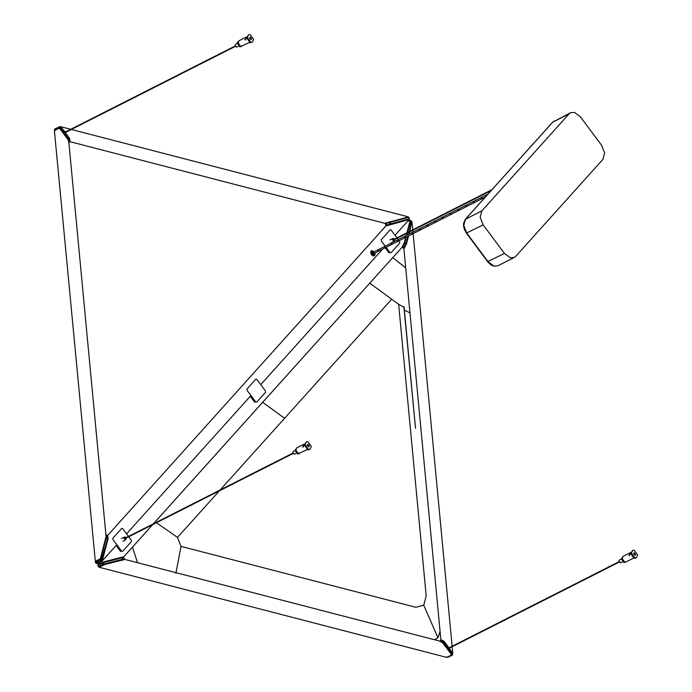 <?xml version="1.0" encoding="UTF-8"?>
<svg xmlns="http://www.w3.org/2000/svg" width="692" height="692" viewBox="0 0 692 692"><rect width="100%" height="100%" fill="white"/><g stroke="black" fill="none" stroke-linecap="round" stroke-linejoin="round"><path stroke-width="1.04" d="M399.094 240.738L399.864 242.961L391.049 252.77L389.942 252.485L386.101 247.321M385.202 246.196L381.404 241.015L381.275 239.648L390.236 229.735M390.098 229.839L391.196 230.125L396.94 237.84M397.199 238.186L398.237 239.588M389.077 252.926L385.236 247.762M128.755 536.767L131.298 540.175L131.428 541.542L122.605 551.351L121.507 551.066L112.969 539.596L112.839 538.229L121.792 528.316M121.654 528.42L122.752 528.705L128.504 536.421M120.633 551.507L116.135 545.469M69.07 142.024L69.84 141.168L69.65 139.412L68.889 140.26L68.906 142.388L69.84 141.168M69.65 139.412L65.524 133.556L64.667 134.335L68.594 139.55L64.65 134.49L65.377 133.547M59.996 128.228L62.903 132.241L59.763 128.202L57.004 129.015L58.984 127.7L59.996 128.228L60.066 127.164L60.835 127.285L63.776 131.229M57.471 127.726L56.787 128.487L59.088 126.809L60.066 127.164M60.031 127.302L54.677 129.568L54.832 128.963L54.78 129.845M58.984 127.7L60.109 128.141L62.929 132.172L63.759 131.385L63.059 132.163M59.763 128.202L59.287 128.444M54.729 129.854L54.824 130.814L54.694 129.785L56.831 128.781L54.729 129.854L54.841 130.84L54.677 129.568M69.356 138.703L68.594 139.55L68.932 142.059M54.928 130.658L54.858 130.131L57.038 129.093M68.863 141.929L69.849 141.133L69.667 139.386L65.541 133.53M59.953 126.679L54.971 128.859L54.521 130.174M63.43 131.506L63.794 131.255L60.247 126.757M65.221 133.625L64.65 134.49M64.486 134.421L65.074 133.617M63.56 131.601L62.929 132.172M442.586 642.79L446.625 648.006L447.023 647.747L443.191 642.6L440.726 641.138L439.948 641.346M448.477 648.127L447.871 647.66L447.188 648.421L447.612 649.321L448.053 649.589L448.667 648.499M449.376 655.938L451.677 655.064L451.565 654.087L448.494 650.065L451.452 654.848M450.31 656.12L452.421 655.021L451.911 655.151L452.421 655.021L452.43 653.162L449.35 649.208L448.65 649.987L451.686 653.992L452.473 654.139L452.421 655.021L452.473 654.139M440.726 641.138L439.974 641.19L441.496 640.273L443.312 641.216L442.482 642.193L440.657 641.268M452.36 654.165L451.911 655.151L448.165 657.175M451.677 655.064L451.565 654.087M447.196 648.534L447.456 647.885L448.278 648.231M448.468 648.603L448.26 649.477L447.586 649.295M448.632 650.143L449.35 649.208L448.468 650.073M447.802 646.985L443.927 641.735L443.07 642.686L446.902 647.833L447.776 646.899L443.312 641.216M440.925 640.783L441.089 640.247M452.559 654.199L452.43 653.162M447.741 647.037L447.032 647.824L447.404 647.15M440.216 641.51L442.793 642.608L446.902 647.833M407.882 217.392L389.354 221.976L385.548 223.68M386.568 225.73L408.436 219.589L408.574 219.07L389.856 224.07L409.353 218.828M390.409 224.45L389.907 224.615M408.488 217.297L386.197 223.378L385.375 223.724L386.058 225.445M408.271 219.606L408.574 219.07M386.352 225.298L386.871 224.961L386.274 223.447L385.678 223.75L386.197 223.378L408.548 217.314M408.41 217.305L409.171 218.066L408.946 218.931M385.937 225.307L385.669 223.585M408.981 218.793L386.863 225.082M408.929 219.044L408.453 219.572M390.686 223.819L390.02 222.132L386.274 223.447M389.458 222.045L386.015 223.17M411.628 222.668L409.335 231.56L411.558 222.677M406.213 237.131L404.396 243.636L402.225 247.208L403.566 248.194L406.048 243.619L404.197 247.554L403.021 246.689L402.623 247.208L403.713 248.013L404.214 247.615L405.728 244.596L408.038 236.206M402.225 247.208L404.517 243.091L406.057 237.209M409.949 220.523L410.442 220.982L407.415 232.529M407.259 232.616L409.975 220.8M407.588 232.443L410.59 221.007L410.166 220.419M410.442 220.982L410.347 220.333M411.809 221.397L409.24 231.612L411.481 221.302M402.882 246.637L404.889 242.762L406.386 237.045M410.218 221.319L410.148 220.731L409.681 221.258M411.524 222.409L409.283 231.586M411.757 221.924L409.188 231.638M404.197 247.554L403.54 248.229M403.938 248.03L405.832 244.155M104.786 561.731L113.272 559.543M113.652 559.309L120.875 557.492M121.022 557.345L121.835 557.25M123.081 559.62L104.492 564.508L99.933 566.817M99.354 566.601L104.12 564.006L100.79 565.641L100.089 564.144L98.065 565.035L102.2 563.08L102.935 564.568M98.299 565.061L102.243 562.916L104.12 564.006L124.335 558.833L123.738 557.319L122.406 557.492L102.243 562.916L123.738 557.319M101.94 565.771L99.008 566.653L99.743 566.843L104.189 564.153L122.441 559.266L124.058 559.067L122.553 559.37L124.024 559.508M100.461 563.824L98.307 564.949M98.065 565.926L98.013 565.2L98.93 566.748L98.229 566.592L97.883 565.174M99.466 566.662L99.916 566.826M100.184 563.902L97.892 565.156M114.206 561.99L122.051 559.889M103.16 562.198L100.954 563.279M103.333 564.438L104.189 564.153M124.214 558.894L104.085 564.136M102.243 562.916L122.302 557.432L123.799 557.354L124.231 559.058M103.506 562.475L121.671 557.518L103.636 562.138M95.626 561.082L100.331 558.799L97.797 560.286L97.797 561.653L99.977 560.788L95.721 562.734L95.444 562.112L95.712 562.657L99.899 560.537L100.599 559.499L106.3 537.71L106.231 534.769L105.72 534.786M107.554 538.376L101.897 560.537M105.885 534.881L106.213 537.52L100.522 559.266L97.883 561.229L100.089 560.087L105.937 537.399M106.231 534.769L107.615 538.67L101.188 561.532L107.606 538.584L107.554 535.634L106.006 534.648M105.746 534.743L107.589 535.686L107.641 538.644L101.94 560.408L101.196 561.532L97.001 563.651L101.188 561.532L98.947 562.648L97.883 561.869L95.712 562.657M106.395 536.94L100.738 559.517L99.899 560.537M101.828 560.347L107.537 538.575M95.998 563.193L96.785 563.721L96.621 563.029L97.001 563.651L99.155 562.561M101.075 560.356L101.049 561.567L99.977 560.788L101.075 560.356L100.599 559.499M100.522 559.266L100.357 558.695M97.797 560.252L95.643 561.385L95.73 562.293L97.883 561.195L95.73 562.328L95.686 561.714M95.678 561.619L95.73 562.328M98.87 564.369L103.333 561.947L123.738 556.809L152.638 524.666M407.303 221.613L409.725 220.385L409.828 221.717L406.931 232.78M406.784 233.325L406.204 235.548M405.72 237.382L404.422 242.364L402 247.338L153.416 523.801M446.755 657.4L451.271 655.263L451.132 654.122L442.707 642.807L439.489 641.121M446.721 657.391L99.043 567.224L105.167 564.395L124.75 559.491M451.167 654.303L448.355 650.307L449.047 649.278L452.802 653.309L449.22 648.222M448.961 647.885L444.065 641.302L440.847 639.616L403.92 248.982L406.489 243.869L408.565 235.937M411.783 221.898L409.776 231.344M409.629 231.881L409.05 234.112M60.048 126.688L61.285 127.259L64.321 131.342M65.887 133.435L69.71 138.582L70.082 141.704L384.83 223.334L407.588 217.141M68.889 142.699L106.075 536.464L100.522 558.167L99.579 560.027L95.409 562.146L54.4 130.684L58.759 128.158L59.936 128.764L68.361 140.087L68.897 142.794M97.287 563.513L101.681 561.506L102.304 560.572L108.021 538.999L107.753 535.331L385.859 225.999L409.197 219.502L395.028 235.271M255.78 379.181L256.879 379.467L265.425 390.937L265.555 392.303L256.732 402.113L255.633 401.827L247.096 390.357L246.966 388.99L255.919 379.069M254.76 402.268L250.288 396.257M481.848 210.887L569.092 113.851L570.545 112.735L574.464 112.415L580.38 116.775L601.633 145.32L604.635 152.932L602.957 159.324L515.713 256.36L514.268 257.476L510.35 257.796L504.433 253.436L483.172 224.891L480.179 217.279L481.848 210.887L465.5 219.174L552.744 122.138L570.545 112.735M65.576 131.558L64.996 131.203L64.14 132.155L65.705 133.582L63.794 133.954M65.23 133.617L65.982 132.198M65.792 131.826L65.1 131.281L64.321 132.137L65.308 133.452L66.069 132.509M64.581 132.207L65.826 132.527L64.581 132.207L64.918 132.925M63.11 132.778L63.958 131.731M63.474 131.774L64.996 131.203M389.856 239.908L393.385 238.359L394.094 238.809L393.48 238.437L392.537 239.493L393.731 241.093L394.552 239.527M394.665 239.942L393.661 241.257L394.232 241.214L391.274 242.71M394.033 239.882L393.177 239.657L394.033 239.882M393.385 238.359L392.355 239.51L393.661 241.257M155.536 521.474L156.219 522.373M156.478 522.719L177.481 537.424L181.019 546.386L175.898 573.279M137.5 562.7L132.501 547.104M181.019 546.386L415.892 607.299L423.746 605.197L426.194 595.838L398.644 304.324L391.672 299.186L284.576 418.305L262.51 402.19M423.746 605.197L437.95 637.79L434.455 639.719M405.711 267.89L392.771 257.606M437.95 637.79L440.06 631.312M398.644 304.324L404.111 307.3L415.529 428.287L403.86 306.513M404.379 310.111L409.958 312.862M369.606 283.071L391.672 299.186M378.247 249.829L378.368 251.135L377.988 249.847L487.998 194.089M378.636 251.109L377.893 250.694M630.715 552.493L623.042 556.377L622.125 558.574L624.738 562.077L625.888 561.99L624.668 562.12L622.056 558.608L623.008 556.394M628.933 555.131L630.057 554.56L628.933 555.131L629.417 555.702M629.772 554.033L630.057 554.56M633.414 553.825L634.356 552.778L635.559 554.379L635.135 555.391L633.414 553.825M621.364 558.989L619.504 559.932L619.055 561.03L620.352 562.786L622.783 561.792M622.973 556.411L621.364 558.963L623.968 562.466L625.819 562.025M632.592 550.365L630.672 553.652L634.157 558.323L636.38 557.847L634.849 557.968L631.372 553.297L632.592 550.365L634.123 550.244L637.6 554.915L636.38 557.847M121.411 538.488L124.941 536.94L125.633 537.373L125.044 537.018L124.102 538.073L125.295 539.673L126.117 538.108M126.229 538.558L125.217 539.838L125.788 539.795L122.839 541.291M125.598 538.462L124.742 538.238L125.598 538.462M124.941 536.94L123.911 538.091L125.217 539.838M378.732 250.27L378.368 251.135M246.715 36.849L239.043 40.742L238.126 42.939L240.738 46.442L249.553 42.463M244.925 39.487L246.058 38.916L244.925 39.487L245.409 40.058M245.772 38.397L246.058 38.916M249.414 38.19L250.357 37.134L251.551 38.743L251.135 39.747L249.414 38.19M241.845 46.364L240.669 46.476L238.057 42.973L238.974 40.776L235.046 45.395L236.353 47.142L238.783 46.156M237.356 43.328L239.968 46.831L241.811 46.381M248.584 34.721L246.672 38.008L250.149 42.679L252.372 42.203L250.85 42.333L247.364 37.653L248.584 34.721L250.115 34.6L253.592 39.271L252.372 42.203M304.445 443.97L296.773 447.862L295.865 450.059L298.468 453.563L307.291 449.584M302.663 446.608L303.797 446.037L302.663 446.608L303.148 447.188M303.511 445.518L303.797 446.037M307.144 445.311L308.096 444.255L309.289 445.864L308.866 446.868L307.144 445.311M295.095 450.475L293.244 451.409L292.785 452.516L294.091 454.263L296.522 453.277M296.704 447.897L295.095 450.449L297.707 453.952L298.849 453.857L299.55 453.502L298.399 453.597L295.795 450.094L296.738 447.88M306.322 441.851L304.411 445.129L307.888 449.8L310.111 449.324L308.58 449.454L305.103 444.783L306.322 441.851L307.853 441.721L311.331 446.392L310.111 449.324M374.458 251.672L371.137 250.962L371.517 254.708L374.035 255.85L372.772 255.815L370.704 252.995L370.661 252.139L372.114 250.53M370.661 252.139L371.448 254.743L373.507 255.962M374.035 255.85L372.936 253.341L373.723 252.468M373.325 253.808L373.94 253.03L373.325 253.808L374.138 254.915L374.882 254.085L374.839 254.993L374.061 252.987L374.848 254.95M372.945 252.156L373.395 252.182M372.979 253.393L371.517 254.708M371.137 250.962L374.19 251.732M374.839 254.993L374.104 255.815L374.138 254.915L374.891 254.094M373.741 254.371L374.493 253.532M62.92 132.267L59.668 128.548M68.24 140.061L64.373 134.663M63.794 131.255L63.05 132.085M68.543 140.381L64.486 134.568M68.482 139.637L68.75 140.294M59.599 126.671L60.187 127.138L59.088 126.809M55.343 128.824L54.832 128.963M449.419 649.148L448.857 648.404L449.385 649.157M447.023 647.747L447.776 646.899M449.497 649.217L448.745 650.048M441.323 640.818L441.496 640.273M443.07 642.686L442.482 642.193M447.067 656.846L447.655 657.313L447.067 656.846M389.276 222.461L389.856 224.07M408.297 219.468L390.271 224.096L408.54 219.2M386.897 225.557L390.054 224.156L386.335 225.48M409.223 218.793L409.171 218.066L409.223 218.793M390.124 222.201L408.315 217.236L409.015 217.4L409.361 218.819M389.25 222.106L408.237 217.305M405.988 244.276L408.116 236.171M408.591 234.337L409.171 232.114L408.609 234.328M406.074 243.645L408.012 236.223M409.102 232.149L408.462 234.406M407.277 233.074L406.697 235.306M406.533 235.384L407.112 233.161M407.977 236.24L406.048 243.619L404.742 242.745M410.59 221.007L411.204 220.835L411.757 221.829M406.87 235.211L407.45 232.988M404.396 243.636L405.694 244.544M405.746 244.388L404.128 247.632M409.136 232.131L408.557 234.354M408.081 236.188L405.97 244.345M409.828 221.57L407.086 232.702M406.948 233.247L406.36 235.47M405.884 237.304L404.284 243.307L402.502 246.43M411.204 220.835L410.339 220.341M402.779 246.594L402.312 246.646M408.133 236.162L405.996 244.311L403.843 248.056M98.549 566.566L98.169 566.203L98.549 566.566L102.736 564.447L103.463 563.522M98.29 564.966L98.809 564.404M121.74 557.302L103.54 562.077L123.055 557.06M103.558 562.51L103.359 563.245M122.372 559.24L121.818 557.622M122.406 557.492L122.942 559.127M104.163 564.283L122.475 559.568L104.163 564.283M123.28 557.302L121.593 557.328M107.606 538.584L106.3 537.71M101.291 560.511L101.906 560.347M100.081 560.122L100.003 559.145M96.863 563.695L95.799 562.907M569.092 113.851L552.579 122.259L465.335 219.295L463.623 223.17L463.553 225.834L464.237 229L466.469 233.265L487.722 261.81L490.836 264.837L493.716 266.161L497.929 265.763L493.993 266.083L488.076 261.723L466.823 233.178L463.822 225.566L465.335 219.295M504.433 253.436L487.869 261.533M483.172 224.891L466.616 232.988M552.467 122.441L554.171 121.022M465.5 219.174L465.413 220.35M64.615 132.293L65.299 132.579M177.481 537.424L219.364 490.853M220.134 489.988L284.576 418.305M384.432 247.381L384.778 246.516L384.432 247.381L385.254 246.958M391.075 244.008L391.413 243.16L391.075 244.008L391.88 243.601M397.813 240.6L398.134 239.752L397.813 240.6L398.601 240.193M404.63 237.14L404.941 236.301L404.63 237.14L405.408 236.75M412.077 233.368L412.38 232.529L412.077 233.368L412.839 232.979M419.594 229.554L419.888 228.723L419.594 229.554L420.347 229.173M427.189 225.713L427.466 224.883L427.189 225.713L427.924 225.333M434.827 221.838L435.104 221.016L434.827 221.838L435.553 221.466M442.517 217.937L442.785 217.124L442.517 217.937L443.235 217.573M450.233 214.027L450.492 213.214L450.233 214.027L450.95 213.664M457.974 210.108L458.234 209.287L457.974 210.108L458.684 209.745M465.725 206.173L465.984 205.36L465.725 206.173L466.434 205.809M474.184 201.882L473.475 202.246L473.735 201.433L473.475 202.246M481.935 197.955L481.217 198.319L481.476 197.505L481.217 198.319M372.114 251.308L372.4 254.042L374.078 254.933M374.882 254.033L374.865 253.021M68.62 142.587L69.425 141.583M54.538 130.286L54.806 130.849M63.508 131.463L62.868 132.293M452.283 655.125L450.172 656.224M452.291 655.116L452.732 653.802M450.163 656.232L447.162 657.288M443.961 641.726L440.726 640.334M411.801 221.353L410.425 220.307M411.558 221.881L411.636 222.668M107.71 538.264L101.456 561.048M96.785 563.721L95.409 562.674M95.574 561.368L95.643 562.146M95.418 562.138L95.401 562.631M95.712 561.688L95.66 562.207M99.916 562.397L98.134 564.387M401.991 247.347L153.477 523.766M152.698 524.631L123.73 556.852M439.965 641.147L124.82 559.413M412.043 222.149L412.769 229.822M412.813 230.272L412.986 232.114M413.124 233.628L452.136 646.276M452.179 646.726L452.793 653.283M60.541 126.653L70.757 129.309M71.371 129.465L408.159 216.812M101.94 561.255L116.792 544.742M126.584 533.852L250.945 395.53M260.737 384.64L382.581 249.111M514.268 257.476L497.911 265.763M619.383 561.99L447.447 649.122M447.257 648.75L619.193 561.619M491.173 190.56L393.393 240.115M393.203 239.735L491.943 189.703M485.377 197.004L373.066 253.929M372.426 252.667L377.988 249.847M293.123 453.476L124.949 538.696M124.759 538.315L292.932 453.096M633.561 558.098L625.888 561.99M235.384 46.355L64.806 132.795M64.624 132.414L235.193 45.975M373.282 252.692L372.633 252.468M375.055 252.917L375.055 254.691M374.147 255.798L375.038 254.777"/></g></svg>
